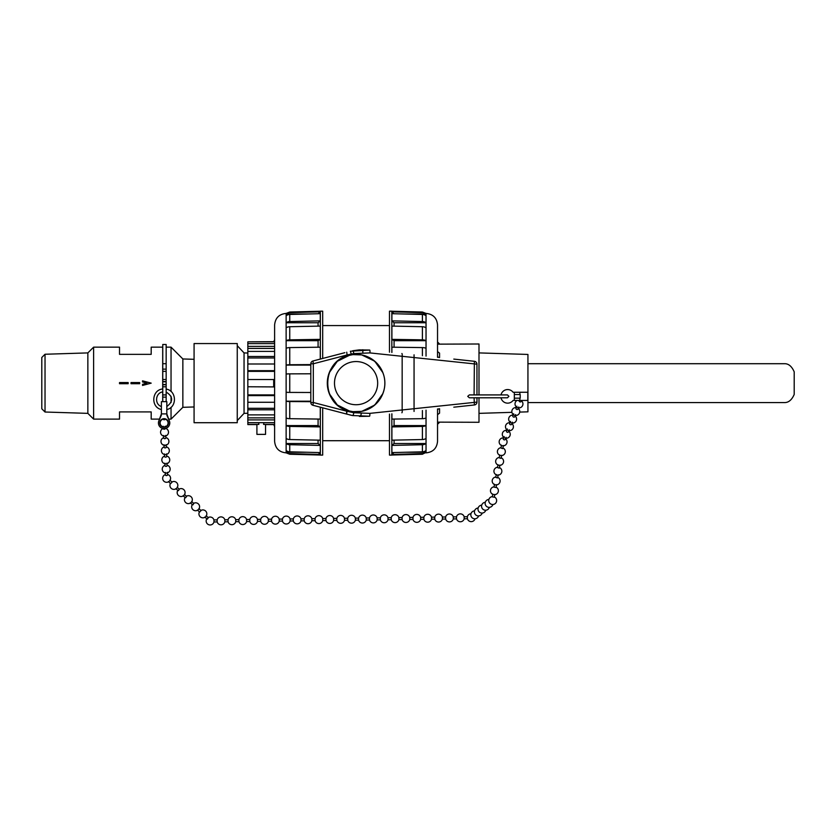 <?xml version="1.0" encoding="UTF-8"?>
<svg xmlns="http://www.w3.org/2000/svg" width="836" height="836" viewBox="0 0 836 836"><rect width="100%" height="100%" fill="white"/><g stroke="black" fill="none" stroke-linecap="round" stroke-linejoin="round"><path stroke-width="1.25" d="M469.351 397.79L467.732 396.348L469.351 394.916L507.462 394.916L508.915 396.348L507.462 397.79L469.351 397.79M519.731 412.085L527.934 411.834L527.934 354.443L478.997 352.907M527.934 402.565L785.077 402.565C788.87 402.388 791.911 399.681 794.2 394.446L794.2 371.832C791.911 366.596 788.87 363.879 785.077 363.702L527.934 363.702M507.651 389.555L507.651 389.555A6.803 6.803 90 0 0 501.004 394.916A6.803 6.803 -90 0 1 513.085 392.272L514.328 392.251L514.328 400.434L513.085 400.434A6.803 6.803 -90 0 1 507.651 403.151A6.803 6.803 90 0 0 507.651 403.151A6.803 6.803 -90 0 1 501.004 397.79A6.803 6.803 90 0 0 507.64 403.151L507.651 403.151M166.824 413.904L169.53 421.334A5.664 5.664 0 0 1 163.94 428.638A5.664 5.664 0 0 1 158.788 421.02L161.39 413.904L166.824 413.904L166.824 401.667L161.39 401.667L161.39 413.904M166.824 409.546C177.336 407.372 176.783 390.579 166.155 389.095M162.759 388.98C151.661 389.775 150.501 407.299 161.39 409.546M166.155 381.801L162.759 381.801L162.759 379.481L166.155 379.481L166.155 344.495L162.759 344.495L162.759 363.691L166.155 363.691M162.759 363.691L162.759 379.481M166.155 384.476L162.759 384.476L162.759 401.667M166.155 401.667L166.155 379.481M162.759 381.529L166.155 381.529M166.155 384.748L162.759 384.748M166.155 386.786L162.759 386.786M322.686 325.57L389.471 325.57M361.654 411.375L352.374 411.678M350.023 411.281L337.336 404.979L329.259 393.599M329.248 393.568C327.054 386.775 327.054 379.826 329.248 372.71L337.316 361.309L350.023 354.997M352.374 354.589L361.664 354.903M361.737 354.913L374.695 361.183L382.909 372.71M382.909 393.568L374.695 405.084L361.748 411.364M353.806 411.834A28.79 28.79 0 0 1 347.097 410.486A28.79 28.79 0 0 0 353.806 411.834L356.084 411.918A28.79 28.79 0 0 0 381.007 368.749A28.79 28.79 0 0 0 331.15 368.749A28.79 28.79 0 0 0 356.084 411.918C371.905 412.054 385.605 397.8 384.842 382C384.351 366.189 369.575 353.064 353.806 354.443A28.79 28.79 0 0 0 347.097 355.791C321.337 362.908 321.337 403.37 347.097 410.486L353.806 411.834L353.806 412.733L346.595 411.166L346.637 414.081L352.698 415.565L369.522 416.234L359.375 416.422A2.874 1.63 -86 0 0 361.204 413.621M353.806 354.443L347.097 355.791A28.79 28.79 0 0 1 353.806 354.443L353.806 353.576L351.277 354.046L353.806 353.576A2.874 0.575 -100.8 0 0 352.688 350.754L359.281 349.876M344.881 352.677L312.967 360.985A2.874 2.874 0 0 0 310.814 363.775L310.814 402.503A2.874 2.874 0 0 0 312.967 405.282L346.376 413.998M352.081 415.45L349.709 414.917M359.365 349.876L369.669 350.054L350.368 351.245L351.277 354.046L347.097 354.976L346.741 352.186M353.806 353.576L369.94 352.917L476.948 364.162A2.874 2.874 0 0 0 474.378 361.298L453.802 359.093M453.802 407.184L474.399 404.969A2.874 2.874 0 0 0 476.969 402.106L369.794 413.371L353.806 412.733A2.874 0.575 -79.3 0 1 352.698 415.565M474.085 397.79L474.399 404.969A2.874 2.874 0 0 0 476.969 402.106L476.969 402.106A2.874 2.874 0 0 1 474.399 404.969A2.874 2.874 0 0 0 476.969 402.106L476.969 397.79L501.004 397.79M476.969 394.916L476.948 364.162A2.874 2.874 0 0 0 474.378 361.298L474.085 394.916M346.637 414.081L347.097 410.486M362.845 352.604L362.814 349.73M437.541 422.138L478.997 422.284L478.997 397.79M437.541 342.133L439.558 344.139L478.997 343.993L478.997 394.916M439.558 344.139L437.541 344.139M437.541 351.601L439.558 353.147L439.558 357.557M439.558 408.71L439.558 413.13L437.541 414.666M439.558 422.138L437.541 424.145M437.541 356.679L438.795 357.474M438.795 408.794L437.541 409.598M389.471 352.186L389.471 311.17L391.833 311.17L391.833 352.437M391.833 413.841L391.833 455.097L389.471 455.097L389.471 414.092M393.798 313.73L391.896 311.849L422.41 312.633A5.8 5.747 0 0 1 426.036 314.012L404.99 314.012M391.896 454.418L422.41 453.635L422.41 454.241L391.896 455.035L393.798 452.537M422.41 453.635A5.8 5.747 -0 0 0 426.036 452.255L422.41 454.241M404.99 452.255L426.036 452.255L426.036 450.479A5.8 5.601 -0 0 1 422.41 451.827L391.896 452.589L391.896 445.41L394.08 443.519L426.036 443.519L426.036 450.479M394.08 440.133L394.08 443.519M391.896 426.903L422.41 426.423L422.41 439.548L391.896 440.175L391.896 426.903L394.08 425.576L426.036 425.576L426.036 443.519A5.8 5.016 0 0 1 422.41 444.721L422.41 451.827M394.08 419.055L394.08 425.576M422.41 410.549L422.41 418.69L391.896 419.087L391.896 413.83M391.896 352.437L391.896 347.191L422.41 347.588A5.8 2.895 0 0 1 426.036 348.278L426.036 356.105M394.08 340.691L391.896 339.364L422.41 339.844A5.8 3.532 0 0 1 426.036 340.691L394.08 340.691L394.08 347.212M391.896 339.364L391.896 326.092L422.41 326.719A5.8 4.598 0 0 1 426.036 327.827L426.036 348.278M394.08 322.759L391.896 320.867L422.41 321.557A5.8 5.016 0 0 1 426.036 322.759L394.08 322.759L394.08 326.134M391.896 320.867L391.896 313.688L422.41 314.451A5.8 5.601 0 0 1 426.036 315.789L426.036 327.827M391.896 311.849L391.833 311.17M422.41 312.633L422.41 312.027L426.036 313.416L426.036 315.789M422.41 418.69A5.8 2.895 0 0 0 426.036 418L426.036 425.576A5.8 3.532 0 0 1 422.41 426.423M426.036 410.162L426.036 418M422.41 439.548A5.8 4.598 0 0 0 426.036 438.451M391.896 445.41L422.41 444.721M426.036 452.851C433.027 452.171 436.862 448.336 437.541 441.345L437.541 408.929M437.541 357.348L437.541 324.932C436.862 317.941 433.027 314.096 426.036 313.416M274.616 426.391L273.685 424.427L274.616 426.559M273.685 424.583L265.555 424.583L265.555 434.375L256.913 434.375L256.913 424.583L247.843 424.583L247.843 386.755L274.616 386.922M274.616 379.356L273.685 379.523L273.685 386.755M247.843 386.755L247.843 341.84L273.685 341.84L274.616 339.886M274.616 339.719L273.685 341.84M247.843 341.84L273.685 341.684M274.616 348.413L247.843 348.413M274.616 357.975L247.843 357.975M274.616 371.362L247.843 371.362M247.843 394.905L274.616 394.905M247.843 408.302L274.616 408.302M247.843 417.864L274.616 417.864M273.685 379.523L247.843 379.523M274.616 419.902L247.843 419.902M247.843 422.671L274.616 422.671M274.616 409.786L247.843 409.786M247.843 414.886L274.616 414.886M274.616 395.606L247.843 395.606M247.843 402.273L274.616 402.273M274.616 363.994L247.843 363.994M247.843 370.672L274.616 370.672M274.616 351.381L247.843 351.381M247.843 356.491L274.616 356.491M274.616 343.606L247.843 343.606M247.843 346.365L274.616 346.365M322.686 407.822L322.686 455.097L320.334 455.097L320.334 407.205M320.334 359.072L320.334 311.17L322.686 311.17L322.686 358.456M318.37 452.537L320.272 454.418L289.747 453.635A5.8 5.747 180 0 1 286.131 452.255L307.178 452.255M289.747 454.241L320.272 455.035L320.272 454.418L289.747 453.635L289.747 454.241L286.131 452.851L286.131 443.519L318.088 443.519L318.088 440.133M320.272 311.849L289.747 312.633L289.747 312.027L320.272 311.232L318.37 313.73M320.272 320.867L289.747 321.557L289.747 314.451L320.272 313.688L320.272 320.867L318.088 322.759L286.131 322.759L286.131 313.416L289.747 312.027M318.088 326.134L318.088 322.759M320.272 339.364L289.747 339.844L289.747 326.719L320.272 326.092L320.272 339.364L318.088 340.691L286.131 340.691L286.131 322.759A5.8 5.016 180 0 1 289.747 321.557M318.088 347.212L318.088 340.691M310.814 364.59L289.747 364.736L289.747 347.588L320.272 347.191L320.272 359.083M320.272 407.184L320.272 419.087L289.747 418.69A5.8 2.895 180 0 1 286.131 418L286.131 401.186L310.814 401.186M318.088 425.576L320.272 426.903L289.747 426.423A5.8 3.532 180 0 1 286.131 425.576L318.088 425.576L318.088 419.055M320.272 426.903L320.272 440.175L289.747 439.548A5.8 4.598 180 0 1 286.131 438.451L286.131 418M318.088 443.519L320.272 445.41L320.272 452.589L289.747 451.827A5.8 5.601 180 0 1 286.131 450.479M320.272 445.41L289.747 444.721A5.8 5.016 180 0 1 286.131 443.519L286.131 438.451M310.814 401.688L289.747 401.541A5.8 1.505 180 0 1 286.131 401.186L286.131 340.691A5.8 3.532 180 0 1 289.747 339.844M310.814 392.492L289.747 392.418A5.8 0.752 180 0 1 286.131 392.241M310.814 373.786L289.747 373.859A5.8 0.752 180 0 0 286.131 374.037M289.747 364.736A5.8 1.505 180 0 0 286.131 365.092L310.814 365.092M289.747 347.588A5.8 2.895 180 0 0 286.131 348.278M289.747 326.719A5.8 4.598 180 0 0 286.131 327.827M289.747 314.451A5.8 5.601 180 0 0 286.131 315.789M289.747 312.633A5.8 5.747 180 0 0 286.131 314.012L307.178 314.012M286.131 313.416C279.14 314.096 275.305 317.941 274.616 324.932L274.616 441.345C275.305 448.336 279.14 452.171 286.131 452.851M258.648 422.671L258.867 424.427C256.297 424.625 256.297 424.625 258.867 424.427L247.843 424.427M263.821 422.671L263.601 424.427C266.161 424.625 266.161 424.625 263.601 424.427L273.685 424.427M237.257 343.554L194.077 343.554L194.077 422.713L237.257 422.713L237.257 343.554M247.843 413.245L244.049 413.36L237.257 420.592M244.049 413.36L244.049 352.907L237.257 345.676M194.077 359.313L182.854 358.957L182.854 407.32L171.046 419.118L171.046 407.289M182.854 358.957L171.046 347.159L171.046 391.52M171.046 396.243L171.046 402.565M45.029 354.255L45.029 412.023L41.8 408.804L41.8 357.474L45.029 354.255L87.853 352.907L93.611 347.159L119.517 347.159L119.517 354.349L151.191 354.349L151.191 347.159L162.696 347.159L162.696 388.991M162.696 391.906L162.696 401.667M93.611 347.159L93.611 419.118L119.517 419.118L119.517 411.918L151.191 411.918L151.191 419.118L159.624 419.118M87.853 352.907L87.853 413.36L93.611 419.118M142.548 385.438L151.191 383.139L142.548 385.438L142.548 384.33L147.011 383.139L142.548 381.947L142.548 380.84L151.191 383.139L142.548 380.84M139.675 383.139L139.675 383.714L131.033 383.714L131.033 382.564L139.675 382.564L139.675 383.139M128.159 383.139L128.159 383.714L119.517 383.714L119.517 382.564L128.159 382.564L128.159 383.139M131.033 383.714L139.675 383.714L139.675 382.564L131.033 382.564M119.517 383.714L128.159 383.714M128.159 382.564L119.517 382.564M514.328 392.272L527.819 392.251L527.819 400.434L514.328 400.434M520.201 392.251L514.328 392.251M514.328 398.166L520.201 398.166L520.201 394.54L514.328 394.54M169.53 421.334A5.664 5.664 0 0 0 169.28 420.665L166.824 415.147L169.28 420.665M158.934 420.665L161.39 415.147L158.934 420.665A5.664 5.664 0 0 0 158.788 421.02M163.365 427.217L164.107 427.28A4.305 4.305 0 0 1 160.376 420.821A4.305 4.305 0 0 1 167.837 420.821A4.305 4.305 0 0 1 164.107 427.28L165.246 427.123M165.277 426.182L165.152 427.154M163.354 427.217L163.239 426.266M519.334 400.434L519.156 400.862A1.024 0.669 22.7 0 0 521.037 401.656L521.549 400.434M516.92 406.212L515.979 408.449A1.024 0.669 22.7 0 0 517.86 409.243L518.801 406.996M506.093 437.343L505.153 439.59A1.024 0.669 -157.3 0 1 503.272 438.785L504.212 436.559M507.389 428.972L506.449 431.209A1.024 0.669 22.7 0 0 508.33 432.013L509.27 429.756M509.626 423.612A1.024 0.669 22.7 0 0 511.507 424.427L512.447 422.17M513.743 413.799L512.802 416.035A1.024 0.669 22.7 0 0 514.683 416.84L515.624 414.583M501.475 445.128L500.963 448.023L502.676 448.608L503.491 445.494M499.74 454.909L499.228 457.804L500.942 458.379L501.757 455.265M494.818 494.389L494.295 497.274L492.341 496.814M494.536 484.253L494.024 487.137L496.041 487.492M496.27 474.472L495.758 477.356L497.472 477.941L498.287 474.827M498.005 464.691L497.493 467.585L499.207 468.16L500.022 465.046M470.981 513.732A3.971 3.971 0 0 0 467.366 516.721L467.397 518.759A3.971 3.971 0 0 0 475.026 518.79M467.366 516.721L464.158 516.763L464.168 518.226L464.179 518.801L467.397 518.759M464.158 516.763A3.971 3.971 0 0 0 456.487 516.857L456.519 518.895A3.971 3.971 0 0 0 464.179 518.801M456.487 516.857L453.279 516.899L453.29 518.372L453.3 518.937L456.519 518.895M453.279 516.899A3.971 3.971 0 0 0 445.609 516.993L445.64 519.031A3.971 3.971 0 0 0 453.3 518.937M409.765 517.453A3.971 3.971 0 0 0 402.095 517.547L402.116 519.584A3.971 3.971 0 0 0 409.786 519.49L409.765 517.453L412.974 517.411L412.994 519.449A3.971 3.971 0 0 0 420.665 519.355L423.883 519.313A3.971 3.971 0 0 0 431.543 519.208L434.762 519.166A3.971 3.971 0 0 0 442.422 519.072L445.64 519.031M412.974 517.411A3.971 3.971 0 0 1 420.644 517.306L420.665 519.355M420.644 517.306L423.852 517.265L423.883 519.313M423.852 517.265A3.971 3.971 0 0 1 431.522 517.17L431.543 519.208M431.522 517.17L434.73 517.129L434.762 519.166M434.73 517.129A3.971 3.971 0 0 1 442.401 517.035L442.422 519.072M402.095 517.547L398.887 517.588L398.908 519.626L402.116 519.584M398.887 517.588A3.971 3.971 0 0 0 391.217 517.683L391.238 519.72A3.971 3.971 0 0 0 398.908 519.626M391.217 517.683L387.998 517.724L388.029 519.762L391.238 519.72M387.998 517.724A3.971 3.971 0 0 0 380.338 517.818L380.359 519.856A3.971 3.971 0 0 0 388.029 519.762M344.484 518.278A3.971 3.971 0 0 0 336.824 518.372L336.845 520.41A3.971 3.971 0 0 0 344.516 520.316L344.484 518.278L347.703 518.236L347.724 520.274A3.971 3.971 0 0 0 355.394 520.18L358.602 520.138A3.971 3.971 0 0 0 366.272 520.044L369.481 520.002A3.971 3.971 0 0 0 377.151 519.898L380.359 519.856M347.703 518.236A3.971 3.971 0 0 1 355.363 518.142L355.394 520.18M355.363 518.142L358.581 518.101L358.602 520.138M358.581 518.101A3.971 3.971 0 0 1 366.241 517.996L366.272 520.044M366.241 517.996L369.46 517.954L369.481 520.002M369.46 517.954A3.971 3.971 0 0 1 377.12 517.86L377.151 519.898M336.824 518.372L333.606 518.414L333.637 520.452L336.845 520.41M333.606 518.414A3.971 3.971 0 0 0 325.946 518.508L325.967 520.546A3.971 3.971 0 0 0 333.637 520.452M325.946 518.508L322.727 518.55L322.759 520.588L325.967 520.546M322.727 518.55A3.971 3.971 0 0 0 315.067 518.644L315.088 520.692A3.971 3.971 0 0 0 322.759 520.588M279.234 520.985L279.214 519.104L282.432 519.062L282.453 521.1A3.971 3.971 0 0 0 290.123 521.006L293.331 520.964A3.971 3.971 0 0 0 301.002 520.87L304.21 520.828A3.971 3.971 0 0 0 311.88 520.734L315.088 520.692M282.432 519.062A3.971 3.971 0 0 1 290.092 518.968L290.123 521.006M290.092 518.968L293.311 518.926L293.331 520.964M293.311 518.926A3.971 3.971 0 0 1 300.97 518.832L301.002 520.87M300.97 518.832L304.189 518.79L304.21 520.828M304.189 518.79A3.971 3.971 0 0 1 311.849 518.686L311.88 520.734M279.214 519.104A3.971 3.971 0 0 0 271.554 519.198L271.575 521.079M271.554 519.198L268.335 519.24L268.356 521.121M268.335 519.24A3.971 3.971 0 0 0 260.675 519.334L260.696 521.215M260.675 519.334L257.457 519.375L257.478 521.256M257.457 519.375A3.971 3.971 0 0 0 249.797 519.48L249.818 521.35M213.964 521.81L213.943 519.929L217.151 519.887L217.182 521.769M217.151 519.887A3.971 3.971 0 0 1 224.821 519.793L224.842 521.674M224.821 519.793L228.04 519.752L228.061 521.633M228.04 519.752A3.971 3.971 0 0 1 235.7 519.658L235.721 521.539M235.7 519.658L238.918 519.616L238.939 521.497M238.918 519.616A3.971 3.971 0 0 1 246.578 519.522L246.599 521.392M206.137 515.666L208.279 517.766L207.401 519.104L204.715 517.118M201.027 510.65L199.605 512.113L197.463 510.012M191.643 501.443L193.785 503.544L192.897 504.881L190.211 502.896M172.028 482.205L170.607 483.668L168.464 481.567M177.148 487.221L179.28 489.321L178.402 490.659L175.717 488.673M184.39 494.337L186.532 496.427L185.655 497.775L182.969 495.79M163.271 419.348A1.024 0.543 177.4 0 1 164.953 419.578A1.024 0.543 177.4 0 1 163.271 419.348M167.367 472.309L167.493 475.036A1.024 0.543 177.4 0 1 165.455 475.13L165.329 472.403M166.949 463.081L167.075 465.809A1.024 0.543 177.4 0 1 165.037 465.903L164.911 463.175M166.531 453.854L166.657 456.581A1.024 0.543 177.4 0 1 164.619 456.675L164.493 453.948M165.256 428.649A1.024 0.543 177.4 0 1 163.365 428.993L163.344 428.586M165.695 435.41L165.821 438.127A1.024 0.543 177.4 0 1 163.783 438.221L163.657 435.493M166.113 444.627L166.239 447.354A1.024 0.543 177.4 0 1 164.201 447.448L164.075 444.721M414.06 411.448L414.06 354.819M166.155 394.916L162.759 394.916M166.155 397.131L162.759 397.131M162.759 371.362L166.155 371.362M162.759 369.136L166.155 369.136M356.084 404.728A21.59 21.59 0 0 0 374.779 372.344A21.59 21.59 0 0 0 337.389 372.344A21.59 21.59 0 0 0 356.084 404.728M401.886 353.513A2.874 0.575 -83.9 0 1 402.158 356.376L402.158 409.901A2.874 0.575 -96.1 0 1 401.886 412.765M346.595 411.166L313.312 402.503L313.312 363.775L347.097 354.976L347.097 355.791M369.522 416.234A2.874 0.575 -96.1 0 0 369.794 413.371M369.94 352.917A2.874 0.575 -83.9 0 0 369.669 350.054M312.967 405.282L313.312 402.503L310.814 402.503A2.874 2.874 0 0 0 312.967 405.282M310.814 363.775L313.312 363.775L312.967 360.985A2.874 2.874 0 0 0 310.814 363.775M422.41 314.451L422.41 321.557M422.41 326.719L422.41 339.844M422.41 347.588L422.41 355.718M289.747 451.827L289.747 444.721M289.747 439.548L289.747 426.423M289.747 418.69L289.747 401.541M289.747 392.418L289.747 373.859M519.856 392.272L519.856 394.54M519.856 398.166L519.856 400.434M166.155 392.053C173.219 396.557 173.449 401.385 166.824 406.526M161.39 406.526C154.284 404.279 155.36 392.795 162.759 391.896M322.686 440.708L389.471 440.708M439.558 422.284L437.541 424.301M439.558 343.993L437.541 341.976M422.41 312.027L391.896 311.232M511.914 412.336L478.997 413.36M247.843 353.032L244.049 352.907M168.59 419.118L171.046 419.118M166.155 347.159L171.046 347.159M45.029 412.023L87.853 413.36M194.077 406.965L182.854 407.32M517.108 400.434A3.971 3.971 0 0 0 515.039 404.352A3.971 3.971 0 0 0 520.922 407.393A3.971 3.971 0 0 0 521.403 400.789M516.345 407.592A3.971 3.971 0 0 0 511.862 411.939A3.971 3.971 0 0 0 517.745 414.98A3.971 3.971 0 0 0 518.226 408.376M506.815 430.352A3.971 3.971 0 0 0 502.331 434.71A3.971 3.971 0 0 0 508.215 437.74A3.971 3.971 0 0 0 508.696 431.136M509.991 422.765A3.971 3.971 0 0 0 505.508 427.123A3.971 3.971 0 0 0 511.392 430.153A3.971 3.971 0 0 0 511.872 423.549M509.626 423.622L510.566 421.386M513.168 415.178A3.971 3.971 0 0 0 508.685 419.536A3.971 3.971 0 0 0 514.568 422.567A3.971 3.971 0 0 0 515.049 415.962M503.638 437.939A3.971 3.971 0 0 0 501.119 445.306A3.971 3.971 0 0 0 506.386 444.073A3.971 3.971 0 0 0 505.519 438.722M501.025 447.688A3.971 3.971 0 0 0 497.451 452.318A3.971 3.971 0 0 0 505.31 452.004A3.971 3.971 0 0 0 503.032 448.044M499.291 457.47A3.971 3.971 0 0 0 495.717 462.099A3.971 3.971 0 0 0 503.575 461.775A3.971 3.971 0 0 0 501.297 457.825M492.289 496.918L492.801 494.034M494.086 486.813A3.971 3.971 0 0 0 490.513 491.432A3.971 3.971 0 0 0 498.371 491.119A3.971 3.971 0 0 0 496.093 487.169M496.03 487.492L496.553 484.608M495.821 477.032A3.971 3.971 0 0 0 492.247 481.661A3.971 3.971 0 0 0 500.106 481.337A3.971 3.971 0 0 0 497.828 477.387M497.556 467.251A3.971 3.971 0 0 0 493.982 471.88A3.971 3.971 0 0 0 501.84 471.556A3.971 3.971 0 0 0 499.562 467.606M492.352 496.594A3.971 3.971 0 0 0 489.279 502.572A3.971 3.971 0 0 0 495.633 503.199A3.971 3.971 0 0 0 494.358 496.95M488.872 499.437A3.971 3.971 0 0 0 485.329 504.61A3.971 3.971 0 0 0 492.916 504.505M485.298 502.3A3.971 3.971 0 0 0 481.745 507.462A3.971 3.971 0 0 0 489.342 507.358M474.555 510.869A3.971 3.971 0 0 0 471.013 516.042A3.971 3.971 0 0 0 478.6 515.937M478.14 508.016A3.971 3.971 0 0 0 474.597 513.179A3.971 3.971 0 0 0 482.184 513.074M481.714 505.153A3.971 3.971 0 0 0 478.171 510.326A3.971 3.971 0 0 0 485.758 510.221M409.786 519.49L412.994 519.449M442.401 517.035L445.609 516.993M344.516 520.316L347.724 520.274M377.12 517.86L380.338 517.818M206.67 519.041A3.971 3.971 0 0 0 208.603 524.663A3.971 3.971 0 0 0 213.964 521.967L217.182 521.925A3.971 3.971 0 0 0 224.853 521.831L228.061 521.789A3.971 3.971 0 0 0 235.731 521.695L238.939 521.654A3.971 3.971 0 0 0 246.61 521.559L249.818 521.518A3.971 3.971 0 0 0 257.488 521.424L260.696 521.382A3.971 3.971 0 0 0 268.366 521.277L271.575 521.236A3.971 3.971 0 0 0 279.245 521.141L282.453 521.1M311.849 518.686L315.067 518.644M246.578 519.522L249.797 519.48M213.943 519.929A3.971 3.971 0 0 0 208.101 517.588M199.428 511.935A3.971 3.971 0 0 0 204.998 517.233A3.971 3.971 0 0 0 206.252 511.81A3.971 3.971 0 0 0 200.849 510.472M198.895 508.549L201.037 510.65M192.175 504.819A3.971 3.971 0 0 0 197.756 510.127A3.971 3.971 0 0 0 198.999 504.704A3.971 3.971 0 0 0 193.597 503.366M169.896 480.115L172.038 482.215M170.429 483.49A3.971 3.971 0 0 0 175.999 488.788A3.971 3.971 0 0 0 177.253 483.365A3.971 3.971 0 0 0 171.85 482.027M177.671 490.596A3.971 3.971 0 0 0 183.251 495.905A3.971 3.971 0 0 0 184.505 490.481A3.971 3.971 0 0 0 179.103 489.144M184.923 497.713A3.971 3.971 0 0 0 190.504 503.011A3.971 3.971 0 0 0 191.757 497.587A3.971 3.971 0 0 0 186.355 496.25M165.434 474.545A3.971 3.971 0 0 0 164.713 481.808A3.971 3.971 0 0 0 170.335 479.728A3.971 3.971 0 0 0 167.472 474.461M165.016 465.328A3.971 3.971 0 0 0 163.354 471.87A3.971 3.971 0 0 0 169.666 471.034A3.971 3.971 0 0 0 167.054 465.234M164.587 456.101A3.971 3.971 0 0 0 162.936 462.642A3.971 3.971 0 0 0 169.248 461.806A3.971 3.971 0 0 0 166.636 456.007M162.288 419.442A3.971 3.971 0 0 0 161.965 426.308A3.971 3.971 0 0 0 168.067 423.162A3.971 3.971 0 0 0 162.288 419.442M163.01 428.534A3.971 3.971 0 0 0 161.599 434.877A3.971 3.971 0 0 0 167.879 434.323A3.971 3.971 0 0 0 165.706 428.408M163.751 437.646A3.971 3.971 0 0 0 162.1 444.188A3.971 3.971 0 0 0 168.412 443.352A3.971 3.971 0 0 0 165.789 437.552M164.169 446.873A3.971 3.971 0 0 0 162.518 453.415A3.971 3.971 0 0 0 168.83 452.579A3.971 3.971 0 0 0 166.207 446.779"/></g></svg>
